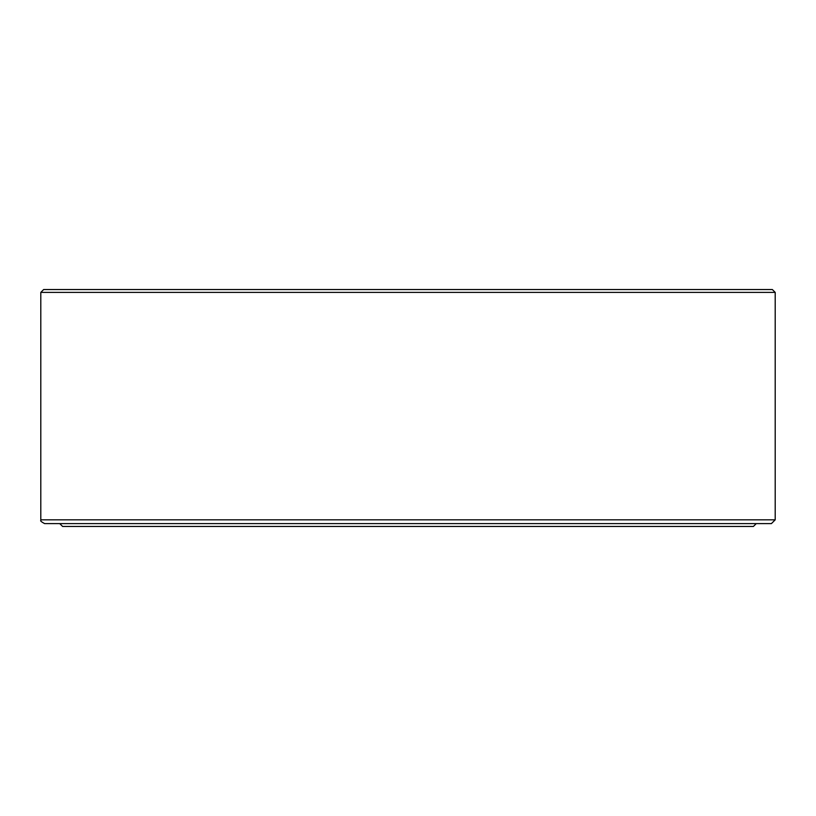 <?xml version="1.0" encoding="UTF-8"?>
<svg xmlns="http://www.w3.org/2000/svg" width="816" height="816" viewBox="0 0 816 816"><rect width="100%" height="100%" fill="white"/><g stroke="black" fill="none" stroke-linecap="round" stroke-linejoin="round"><path stroke-width="1.22" d="M771.406 523.607L44.594 523.607C37.964 520.016 42.004 520.598 40.8 519.823L775.2 519.823L771.406 523.607M775.2 292.393L40.8 292.393L43.646 289.547L772.354 289.547L775.2 292.393L775.2 519.823M756.248 523.607L753.403 526.453L62.597 526.453L59.752 523.607M40.8 292.393L40.8 519.823"/></g></svg>
